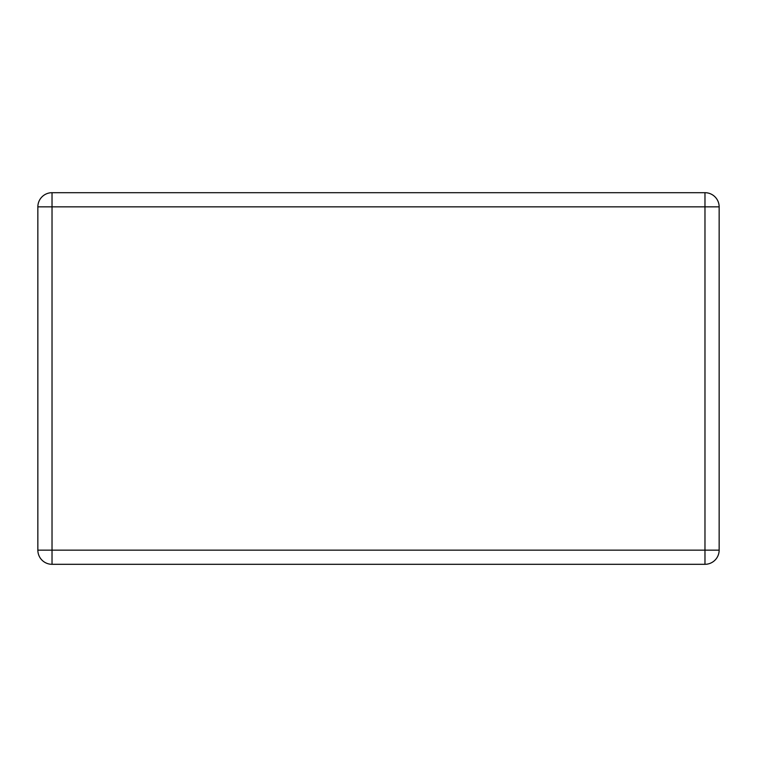 <?xml version="1.0" encoding="UTF-8"?>
<svg xmlns="http://www.w3.org/2000/svg" width="757" height="757" viewBox="0 0 757 757"><rect width="100%" height="100%" fill="white"/><g stroke="black" fill="none" stroke-linecap="round" stroke-linejoin="round"><path stroke-width="1.14" d="M52.025 192.694L704.975 192.694L704.975 206.86L52.025 206.86L52.025 550.14L704.975 550.14L704.975 206.86L719.15 206.86L719.15 550.14L704.975 550.14L704.975 564.306L52.025 564.306A14.175 14.175 0 0 1 37.85 550.14L37.85 206.86A14.175 14.175 0 0 1 52.025 192.694A14.175 14.175 0 0 0 37.85 206.86L52.025 206.86L52.025 192.694M719.15 206.86A14.175 14.175 0 0 0 704.975 192.694A14.175 14.175 0 0 1 719.15 206.86M704.975 564.306A14.175 14.175 0 0 0 719.15 550.14A14.175 14.175 0 0 1 704.975 564.306M37.85 550.14A14.175 14.175 0 0 0 52.025 564.306L52.025 550.14L37.85 550.14"/></g></svg>
